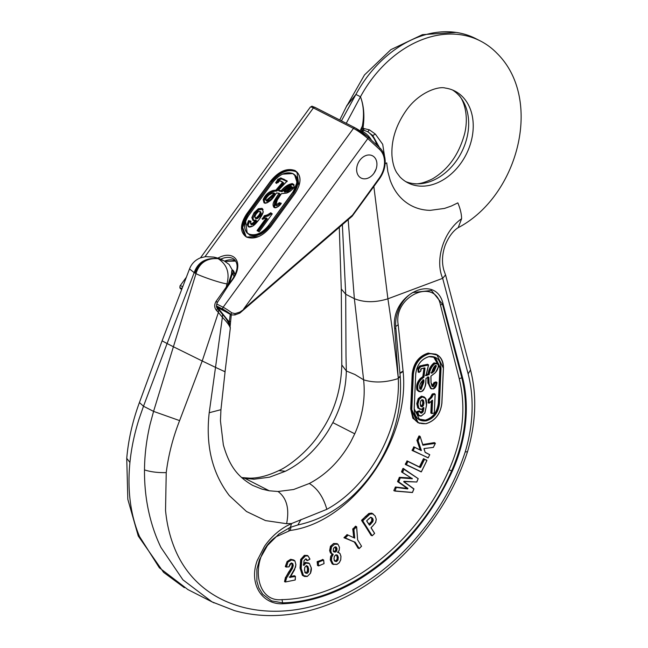 <?xml version="1.0" encoding="UTF-8"?>
<svg xmlns="http://www.w3.org/2000/svg" width="648" height="648" viewBox="0 0 648 648"><rect width="100%" height="100%" fill="white"/><g stroke="black" fill="none" stroke-linecap="round" stroke-linejoin="round"><path stroke-width="0.97" d="M307.824 555.846L304.511 555.514L305.338 556.081L301.604 559.888L305.216 555.895L308.14 556.016L309.938 559.038L307.468 560.536L305.556 559.013L303.969 560.925L303.677 565.34L306.164 562.95L308.57 562.966L309.428 563.541L311.202 567.867L310.408 573.294L307.265 576.477L304.503 576.477L303.296 575.602L300.98 568.434L301.604 559.904L300.875 559.532L300.251 568.061L301.19 568.426L301.814 559.969L300.656 559.475L304.487 555.53L308.116 556L309.898 559.248L308.173 556.049M304.147 565.348L304.779 563.963L306.277 563.128L309.444 563.549L311.234 567.761L310.408 573.294M306.05 565.955L304.746 567.413L304.463 570.256L305.435 572.962L307.079 573.423L308.456 571.9L308.675 568.92L307.776 566.231L306.18 565.842L304.771 567.389L304.495 570.167L305.435 572.962M307.265 576.477L310.449 573.326L307.265 576.477L304.503 576.477L302.584 575.254L303.313 575.626L302.567 575.23L300.032 568.069L300.656 559.475M309.444 563.549L311.267 567.802C311.542 569.268 311.275 571.099 310.465 573.302L310.449 573.326M307.46 560.617L306.545 559.192L305.508 559.111L304.001 560.876L303.677 565.34M309.882 559.248L307.452 560.625L306.577 560.261M304.738 572.273L306.31 572.848L307.306 571.415L308.229 571.884L308.456 568.92L307.557 566.271L306.123 565.947L304.803 567.413L304.528 570.2L305.483 572.832M307.16 573.391L306.188 572.67L307.306 571.415L307.517 568.555L306.52 565.866M449.072 469.8C462.972 438.234 466.358 407.843 459.221 378.626L440.438 304.973C435.278 277.174 393.044 296.128 398.196 324.737L403.121 371.531C410.184 440.438 352.058 522.531 290.215 530.453L276.153 536.73C249.642 554.777 253.538 602.883 282.018 599.627C346.235 598.25 416.502 543.559 449.072 469.8L451.599 470.926C465.669 438.664 469.079 407.641 461.83 377.857L442.544 304.276L431.422 290.474L412.695 292.556C407.835 295.472 403.842 299.684 400.707 305.192C396.689 312.636 395.069 320.29 395.831 328.155L400.205 376.148L398.245 377.857L398.277 378.537C400.829 430.126 368.834 486.405 326.835 509.328L291.6 523.527L290.328 527.326L278.907 534.033L267.47 545.495L259.516 559.54L256.892 569.114L256.892 581.394L258.852 587.963L262.756 594.297L271.561 600.89L282.617 602.851L282.018 599.627M291.527 563.193L292.313 565.226L291.803 563.185M294.168 560.342L290.66 559.281L287.105 561.524L285.306 566.53L285.768 566.798M337.511 543.988L333.607 543.494L330.431 546.313L329.638 550.622L330.456 552.971L332.076 553.975L330.601 556.559L330.294 560.002L332.213 563.946L333.752 564.554M308.788 563.096L305.37 562.375L303.685 563.703M300.032 568.069L302.365 575.286L304.471 576.461M307.363 555.441L304.358 555.352L300.688 559.402M306.779 565.858L306.18 565.842M289.373 527.739L288.87 530.696M261.905 593.22L262.756 594.297M288.919 571.617L285.679 577.417L291.365 567.818L292.28 568.296L286.61 577.886L285.671 577.433L286.4 577.805L285.485 581.896L286.61 577.886L292.475 568.409L291.56 567.907L292.313 565.226L293.042 565.599L292.491 568.369L293.261 565.631L292.094 565.194L291.56 567.907M291.681 563.323L292.613 563.639L293.261 565.599L292.815 563.582L291.681 563.323M332.221 553.878L330.666 552.93L332.942 554.251L331.744 557.086L330.804 556.656L331.533 557.029L331.241 560.382L333.177 564.254L332.254 563.979M407.13 460.89L419.483 466.981L407.13 460.89L405.365 464.486L420.625 471.444M405.284 464.106L407.147 461.076L420.212 467.354L419.459 466.795L423.387 458.808L426.182 460.145M412.12 450.441L413.91 447.031L420.269 450.077L413.886 446.845L412.12 450.441L427.502 457.456M413.886 446.845L420.998 450.449L420.269 450.077L416.923 440.356L418.973 435.974L419.467 436.039M395.466 487.004L406.887 488.381L395.466 487.004L393.846 490.439L394.373 490.844M395.167 487.231L407.616 488.754L397.589 481.359L399.468 477.309L411.342 478.054L401.639 472.06M354.197 541.947L358.441 548.224M354.156 541.931L343.991 537.662L347.109 534.624L353.759 537.702L352.771 528.93L355.946 526.322M209.207 412.736L220.944 409.682L225.075 371.79L215.517 367.376L222.386 317.285L218.4 312.458L202.217 360.985L215.517 367.376L209.207 412.736C205.521 445.662 212.244 473.307 229.376 495.647L246.491 511.507L265.486 520.587L286.619 523.697L291.6 523.527L286.521 526.063C277.838 531.004 270.5 537.751 264.514 546.305L257.296 560.342C248.435 583.848 262.092 604.738 282.739 603.774C306.836 602.721 330.747 595.52 354.48 582.179C396.892 557.434 429.503 520.457 452.296 471.226C460.631 452.539 465.256 433.561 466.171 414.283C466.722 401.363 465.515 389.148 462.542 377.63L443.119 304.074C436.031 272.152 389.594 294.832 394.745 329.03L398.245 377.857C395.264 351.005 391.821 324.656 387.901 298.809L442.665 278.332L445.516 274.938M292.815 563.582L291.268 563.136L289.016 566.87M285.598 566.7L286.473 566.976L287.979 562.059L291.543 560.042L287.996 562.043L287.242 561.703L287.971 562.075L286.416 567.081L285.517 566.814M295.391 576.331L289.842 577.165L295.504 567.251L295.917 564.7L294.913 560.909L293.763 559.985L291.462 559.848L294.897 561.055L293.771 559.994M285.387 582.001L284.739 581.693M330.456 552.971L329.638 550.622L330.804 551.003L331.436 553.295L330.48 553.003M336.863 564.465L339.244 562.675L336.928 564.376L333.307 564.165L331.46 560.374L331.744 557.086L333.145 554.631L331.582 553.23L330.804 551.003L331.565 546.863L334.562 544.231L331.565 546.863L330.472 546.248M374.593 533.417L371.126 527.837M371.409 535.418L372.171 535.783M373.402 514.131L371.725 513.127L368.874 513.459L361.697 520.125L362.58 520.652L372.155 535.742L362.742 520.806L361.616 520.547L371.474 535.434M369.7 514.018L362.742 520.806L369.822 514.196L372.543 513.888L368.987 513.645L369.684 514.034M375.702 522.385L376.269 519.323L375.646 522.377L376.245 519.299L375.151 515.962L372.519 513.702L375.119 515.921M421.37 471.825L426.927 460.534L424.489 459.189L426.878 460.509L421.322 471.809L406.409 464.673L421.24 471.89M405.365 464.486L406.337 464.754M406.774 461.068L407.705 461.538L406.409 464.673L407.876 461.449L420.228 467.54L419.653 466.892L423.387 458.808M426.911 460.404L426.109 459.764M429.729 454.677L425.12 452.223M412.039 450.06L428.134 457.909L429.754 454.726L425.185 452.458L424.027 448.578L433.35 447.371M413.003 450.716L428.247 457.844M413.537 447.023L414.461 447.493L413.165 450.627L414.639 447.404L421.37 450.457L418.073 440.656L421.184 450.23L420.455 449.858L416.923 440.356M419.386 436.023L417.142 440.186L417.863 440.689L416.948 440.089M420.123 436.412L418.073 440.656L420.098 436.541L418.973 435.974M434.614 442.835L435.302 443.167L422.877 445.241L420.155 436.469L419.345 435.983M393.992 490.811L412.403 492.52M413.91 488.843L403.769 481.529L416.802 482.023L403.882 481.399L403.777 481.861L413.87 488.786L412.452 492.423L394.98 490.973L396.252 487.571L394.924 491.071M397.589 481.359L407.738 488.479L397.645 481.707M399.468 477.309L400.245 477.876L398.552 481.99L397.791 481.448L399.371 477.608L412.298 478.71L401.801 471.971L402.7 472.254L403.996 469.12L402.497 472.165L401.768 471.793L402.862 468.577L401.566 471.712M403.963 468.925L418.154 478.613L402.862 468.577M361.552 546.207L357.623 539.889L361.544 546.199L359.211 548.475L355.153 542.182L345.003 538.156L355.153 542.182M359.097 548.581L358.368 548.208M344.104 537.386L355.015 542.287L359.016 548.532L358.32 548.2M344.112 537.88L347.004 534.851L347.863 535.183L345.149 538.059L347.887 535.37L346.842 534.697M352.868 528.784L353.759 529.311L354.545 537.921L353.816 537.548L352.747 529.1M356.635 526.719L353.913 529.465L352.966 529.092L355.55 526.152M322.947 559.597L317.172 561.67L317.512 565.461L318.589 565.923M317.334 561.516L318.176 562.075L318.678 565.826L317.787 565.542M323.627 559.977L318.281 562.262L317.115 561.897M211.993 601.862L187.904 589.575L159.359 567.794L139.514 536.504C134.962 525.714 131.884 514.034 130.272 501.463C128.693 489.021 128.579 476.021 129.932 462.461C131.382 448.084 134.436 433.553 139.085 418.883L143.492 406.239L153.568 411.375L173.405 346.761L202.208 360.985L179.609 420.609C172.886 437.74 168.423 455.082 166.228 472.619L165.54 510.365C166.714 522.823 169.363 534.487 173.462 545.349C194.7 602.583 255.822 621.383 312.692 606.236C377.063 589.939 440.672 527.302 465.207 451.907C469.209 438.566 471.477 425.274 472.011 412.015C472.53 398.585 471.234 385.868 468.131 373.847L442.665 278.332C434.646 259.88 443.661 231.109 461.603 218.741C461.554 213.994 460.291 208.705 457.836 202.873L451.283 206.056L444.512 208.421L430.199 210.349C422.966 210.219 416.324 208.462 410.281 205.084C400.991 199.77 394.284 191.468 390.161 180.185L387.852 171.704L386.702 162.867L385.123 163.774M348.17 219.672L354.359 298.663C364.184 302.632 375.37 302.681 387.901 298.809L373.791 186.049M342.371 224.678L345.708 294.257L354.359 298.663L363.609 379.801C365.561 398.123 362.613 416.121 354.756 433.804L350.754 441.831C340.16 460.655 326.349 474.539 309.315 483.489L293.641 489.507L278.041 491.492L269.285 490.803L261.93 489.11L252.688 485.393C237.549 476.588 229.497 466.317 223.341 444.884L220.441 420.803L220.944 409.69M289.032 566.814L286.473 566.976L288.992 566.911L291.211 563.225M294.937 560.925L295.877 564.764L294.945 560.933M289.219 576.987L289.948 577.36L294.5 569.892L295.917 564.683L294.467 569.875M295.423 576.404L294.467 575.699L290.183 576.574M295.18 580L285.452 581.985L295.156 580.017L295.366 576.461L289.883 577.352M334.562 544.231L337.94 544.231L334.562 544.231M337.964 544.247L339.487 547.406L339.196 550.128M339.487 547.414L339.171 550.16L339.455 547.374M338.054 552.137L340.014 553.554L338.078 552.412L339.188 550.152L338.045 552.177M339.998 553.538L340.921 556.413L339.998 553.53L338.054 552.234M336.903 564.473L339.269 562.731L340.735 559.88L340.986 556.349L340.022 553.57M339.236 562.707L340.67 559.88L340.953 556.308L340.702 559.84M336.928 564.376L333.145 564.262L336.911 564.465M371.077 527.666L374.641 533.385L372.252 535.75M376.245 519.275L375.143 515.938L372.519 513.702M423.735 458.63L424.513 459.375L420.584 467.362M422.917 445.127L435.367 443.37L434.427 442.592L422.739 444.536M435.367 443.378L433.366 447.404L424.173 448.513L433.326 447.42L435.318 443.354M407.673 488.948L407.916 488.39L407.673 488.948L395.369 487.312L393.846 490.439M399.168 477.527L411.958 478.71L400.245 477.876L398.723 481.901L407.916 488.39M404.028 469.006L418.154 478.613L416.753 482.007L404.012 481.294L403.777 481.861M416.802 482.023L418.203 478.621M357.591 539.841L361.544 546.199M347.109 534.624L354.723 538.124L353.913 529.465L356.594 526.832L357.599 539.8M356.481 526.702L355.712 526.306L356.481 526.702M317.512 565.461L317.358 561.775L322.761 559.548L323.595 560.107L322.655 559.362M318.646 565.923L324.057 563.606L318.678 565.826L318.281 562.262L323.595 560.107L323.992 563.671M224.257 371.482C225.488 372.017 225.334 371.879 223.803 371.053M294.638 575.918L295.431 576.42L295.277 579.871M335.453 552.08L336.741 550.824L337.057 548.767L336.336 547.139L334.927 546.985L333.607 548.2L333.258 550.306L334.02 551.983L335.453 552.08L336.539 550.743L336.839 548.767L336.15 547.212L334.854 547.098L333.647 548.24L333.323 550.225L334.012 551.796L335.405 552.096M335.68 554.988L334.328 556.389L333.947 558.973L334.862 561.273L336.596 561.573L338.021 560.034L338.337 557.248L337.462 555.158L335.745 554.907L334.336 556.397L333.947 558.973L334.862 561.273M429.697 454.791L428.198 457.82L413.092 450.708M359.219 548.548L361.56 546.264M230.267 328.042L230.283 327.451L230.259 328.042C229.684 325.725 227.059 322.145 222.386 317.293L222.556 314.564M230.283 327.451L230.283 327.442C229.036 322.979 226.573 318.776 222.896 314.831L217.542 308.367M218.57 309.72L218.4 312.458L216.853 310.838C214.261 307.994 214.026 304.811 216.124 301.288L226.265 287.08L226.938 283.905C229.902 272.897 226.962 264.489 218.125 258.657L224.087 260.861L229.181 264.506L235.062 274.841L233.952 271.674C232.883 269.73 232.154 269.447 231.773 270.84L231.482 274.128L228.201 284.132L226.938 283.905C217.688 282.455 197.648 274.938 196.004 273.578C199.333 262.894 206.704 257.92 218.125 258.657L213.743 257.086C217.679 257.936 220.814 259.038 223.147 260.391M461.603 218.741L458.217 227.618C455.957 229.019 449.963 233.474 445.233 245.155C442.171 253.854 441.685 262.124 443.775 269.941L445.589 275.108M399.97 176.936A51.548 38.961 117 0 0 407.948 182.866A51.548 38.961 117 0 0 441.758 180.679A51.548 38.961 117 0 0 466.52 153.77A51.548 38.961 117 0 0 454.799 91.036A51.548 38.961 117 0 0 452.345 89.926A51.548 38.961 117 0 0 445.314 88.063C438.453 85.99 419.264 92.162 406.555 109.966C396.074 124.797 391.214 139.992 391.967 155.561C392.583 162.923 394.219 168.683 396.868 172.854L399.97 176.936M457.836 227.861C518.473 196.328 543.591 99.217 497.032 53.355A107.779 81.462 117 0 0 480.354 40.954A107.779 81.462 117 0 0 459.1 34.538A107.779 81.462 117 0 0 360.474 96.763C363.69 105.195 364.622 114.98 363.261 126.117L362.993 128.32L369.425 129.843L375.346 134.079L382.701 144.31L384.548 156.273M346 355.857L345.708 294.257L341.277 288.959L341.796 364.929L346.324 370.98L346 355.857M242.15 478.07L253.992 479.22L269.495 477.187L285.363 471.274C302.511 462.599 316.864 448.983 328.415 430.434L332.837 422.626C341.504 406.021 346.008 388.816 346.324 370.996L354.974 374.528L363.609 379.817C373.985 383.065 385.536 382.644 398.277 378.537M217.793 307.727L229.238 322.064L230.315 321.392M230.121 326.446L231.312 314.685M230.275 314.28L229.238 322.064L229.765 325.733M222.888 260.245L218.125 258.657L222.62 260.115M217.25 308.156L216.853 310.838M216.124 301.288C217.542 302.389 217.76 302.673 216.78 302.122M226.257 287.761L227.983 284.82M184.364 587.679L163.588 572.362L138.259 536.009L127.826 499.308L126.741 458.347C128.369 439.636 132.597 421.03 139.425 402.53L143.492 406.247L167.095 343.545L173.405 346.761L196.004 273.578L195.089 273.116C198.604 262.537 206.283 257.726 218.125 258.657C205.862 257.491 197.883 262.156 194.181 272.646L195.089 273.116M452.466 89.975A51.548 38.961 -63 0 1 458.217 94.648A51.548 38.961 -63 0 1 461.959 151.446A51.548 38.961 -63 0 1 437.206 178.362A51.548 38.961 -63 0 1 412.873 183.522A51.548 38.961 -63 0 1 405.721 181.602M379.485 147.582L372.762 135.537L367.74 131.722L364.006 130.297L362.435 131.414L362.993 128.32L361.762 128.166L361.576 130.694L362.264 131.034M336.11 548.394L337.057 548.767M335.235 546.92L335.81 550.371L334.49 551.343L335.607 550.29L336.709 550.889M337.462 555.158L336.547 554.858L337.171 556.875L338.118 557.24L337.276 555.231L335.729 554.996L334.376 556.413L334.012 558.932L334.886 561.128L336.442 561.403L337.819 559.961L338.329 557.231L337.389 556.875L337.073 559.621L337.997 560.099M370.648 517.226L371.79 518.165L372.049 519.728L372.989 520.101L372.519 518.538L371.377 517.598L370.154 517.72L366.663 520.862L369.66 525.155L372.819 521.713L373.208 520.101L372.721 518.489L371.531 517.501L370.186 517.622L367.91 519.542M368.85 524.248L371.685 521.154L370.073 523.357L370.802 523.73L373.208 520.101M232.13 272.921L233.005 273.561L233.952 271.674M217.55 308.367C216.165 307.436 216.116 305.443 217.396 302.405L228.76 284.869L231.952 275.084L231.482 274.128M231.952 275.1L232.016 273.075M139.425 402.53L162.081 340.864L189.532 268.92L194.181 272.646L167.095 343.545L162.162 340.88M346.858 105.567L355.914 94.446A107.779 81.462 -63 0 1 455.965 32.4A107.779 81.462 -63 0 1 475.794 38.629L480.354 40.954M363.261 126.117L362.337 126.052C364.322 115.239 363.698 105.47 360.474 96.763L346.251 123.314M360.118 130.88L362.337 126.052L361.762 128.166M376.804 145.12A35.924 27.151 -63 0 0 367.74 131.722L369.425 129.843M333.258 551.237L334.587 551.537L333.274 551.424M334.149 560.585L335.745 561.022L337.073 559.621L337.171 556.875L336.272 554.874M337.43 555.125L336.474 554.834M336.596 561.573L335.615 560.836L336.879 559.516L338.021 560.034M370.494 517.323L371.741 518.157L371.685 521.154L372.778 521.778M189.532 268.928C191.533 263.76 195.129 260.075 200.321 257.896L205.667 256.64L213.743 257.086M360.474 96.763L355.914 94.438L346.583 106.134M355.914 94.446L341.423 120.852M427.826 364.662L427.599 364.257L419.661 366.007L417.774 368.437L418.276 372.138M422.634 408.807L421.986 411.253L420.374 412.525M419.426 410.978L416.672 411.926L417.798 415.149L419.272 415.878M437.449 363.633L434.039 362.872C430.701 365.634 428.725 369.287 428.109 373.856L428.32 373.904C428.952 369.352 430.896 365.739 434.16 363.05L437.262 363.245L434.889 363.423C432.151 365.116 430.207 368.728 429.049 374.277L425.971 375.638L428.506 364.816M426.06 374.803L428.109 373.856L429.268 374.317C429.867 369.87 431.779 366.298 435.01 363.609L434.039 362.872M424.059 367.813L422.804 376.626L424.27 367.878L424.999 368.25L423.752 377.014L421.305 378.95C417.92 382.83 416.786 386.629 417.895 390.355L419.07 391.667L421.54 391.514C424.132 390.25 425.574 386.856 425.866 381.332L425.963 378.392L428.66 377.258L428.887 383.551L431.374 388.865L433.407 388.808C430.685 388.816 429.251 387.067 429.106 383.543L428.158 383.179L427.931 376.885L428.587 377.047L425.963 378.392L425.833 381.413C426.101 385.519 424.691 388.857 421.605 391.424L421.54 391.514M418.973 391.619L416.964 390.023C415.927 385.819 417.077 381.947 420.43 378.424L422.804 376.626L423.97 377.039L424.999 368.25M427.996 402.748L429.154 403.242L429.098 400.083L431.374 397.823L429.154 400.019L428.125 399.776L428.36 402.926M431.349 401.29L430.831 413.06L431.965 413.57L432.572 400.326L429.114 403.242L428.215 402.773L428.344 399.792L429.073 400.164L428.935 403.145M435.156 394.187L432.459 394.122L433.058 394.624L431.374 397.823L430.645 397.451L432.127 394.187L430.466 397.313L428.125 399.776M431.576 401.023L431.05 413.084L431.892 413.578M435.01 363.609L438.137 364.298C438.672 367.189 437.765 369.951 435.424 372.568L430.888 376.18L431.001 382.676L433.188 386.678L434.994 383.211L436.914 382.571L436.193 382.085M436.258 382.061L436.979 382.523C436.558 385.997 435.351 388.12 433.366 388.905L430.637 388.492L428.158 383.179L431.285 388.824M420.844 370.94L420.714 369.32L421.232 368.72L424.999 367.975L421.281 368.639L420.69 369.336L420.844 370.834M419.045 372.446L418.705 368.882L418.875 372.414L420.819 370.964M420.074 411.488L421.548 413.254L423.104 411.828L423.97 407.843L421.411 409.309L418.875 408.208L417.928 404.044L419.337 399.184L422.366 396.916L425.509 398.407L426.481 405.389L424.805 413.068L421.257 415.992L418.9 415.376L417.83 412.29L420.115 411.399L417.733 412.104L417.004 411.731L419.337 415.911L417.984 415.076L416.672 411.926M434.395 393.765L435.124 394.308L434.225 393.555L432.127 394.187M431.933 413.586L434.363 412.97L431.779 413.456L432.572 400.326M434.273 413.092L435.124 394.308L433.269 394.689L431.544 397.953M436.914 382.571L433.407 388.808M420.779 371.037L421.273 368.728L424.95 368.088M418.916 368.955L420.657 366.719L428.531 365.002L426.125 375.751L425.396 375.378L428.223 374.042L429.268 374.317M428.547 365.018L427.777 364.63M423.897 380.044L422.958 379.655L422.966 381.575C422.666 385.852 421.791 388.265 420.325 388.832L421.176 389.391L423.914 381.956L423.897 380.044L422.366 380.813C420.074 383.276 419.24 385.981 419.855 388.938L421.054 389.205L423.695 381.947L423.687 380.028L422.334 380.878C420.106 383.276 419.288 385.916 419.88 388.8L421.176 389.391M418.268 372.065L419.045 372.47L420.819 371.037M257.135 230.801L259.362 231.595L272.273 213.872L270.783 212.771L267.3 214.909L264.408 215.695L265.17 216.57L268.086 215.76L271.334 213.67L272.055 214.124M277.952 179.099L275.821 182.995L277.935 182.671L279.734 180.695L282.552 182.291L275.878 190.123L273.108 190.439C268.564 191.84 265.243 194.894 263.161 199.608L264.011 202.824L264.87 203.059C268.75 202.443 271.998 199.989 274.631 195.688L276.469 192.974L279.005 193.307L274.954 199.625C272.638 203.318 272.452 205.999 274.404 207.676C276.947 207.708 279.223 206.323 281.232 203.521L279.482 202.638L275.983 204.914L277.247 200.013L281.418 193.687L286.635 193.072C290.053 191.881 292.564 189.645 294.16 186.365L292.402 183.562C288.368 184.226 284.642 186.584 281.224 190.658L278.438 190.237L287.242 181.011L280.803 177.892L278.089 179.269L280.803 177.892M264.408 215.695L262.286 219.016L266.32 217.931L267.025 218.579M250.444 222.475L250.736 223.933L252.582 223.511L255.766 220.174L252.461 223.325L250.744 223.73L250.922 221.114L248.508 220.733L247.123 224.564L248.362 226.743L252.89 226.014L259.216 219.421L263.25 211.872L262.076 208.324L258.35 208.713L254.04 212.738L251.845 217.55L252.874 220.336L255.766 220.166L252.874 220.336L251.845 217.55M255.766 220.174L256.47 220.822L255.604 219.98L254.275 220.506M276.461 193.015L274.59 195.68C270.111 201.269 266.903 203.707 264.975 202.986L264.011 202.824L263.161 199.608M264.87 203.059L264.19 202.775L264.076 200.321L263.372 199.673C265.429 195.04 268.693 192.035 273.164 190.65L276.056 190.253L282.698 182.461L281.556 181.513M280.965 190.609L278.438 190.237M278.462 190.455L279.166 191.103L281.694 191.476L281.386 190.804C284.804 186.754 288.49 184.413 292.434 183.781L292.402 183.562M281.572 193.631L287.04 192.893M279.142 190.917L281.71 191.687L281.386 190.804L282.091 191.452C286.521 186.746 290.207 184.405 293.139 184.429L292.434 183.781L293.649 184.267L294.095 186.405C294.435 187.936 291.956 190.131 286.659 193.007L281.418 193.687M281.232 203.521L281.192 203.513C278.016 206.963 275.805 208.324 274.533 207.603L273.78 207.214L275.157 199.722L279.005 193.307M274.954 199.625L275.862 200.37L279.887 194.092L279.166 193.258L276.429 192.966M248.873 220.523L249.407 221.486L250.655 221.9M273.108 190.439L273.869 191.298L276.623 190.99L276.056 190.253L276.769 190.901L283.63 182.858L281.645 181.383M282.698 182.461L279.871 180.646L279.134 180.913M279.482 202.638L280.9 203.934M279.223 193.315L279.79 193.817M250.752 221.721L249.593 221.389L248.046 225.237L249.407 221.486L248.508 220.733M250.987 224.208L251.44 224.791L253.409 224.346L256.446 220.612M275.651 182.76L278.089 179.269L278.794 179.917L281.548 178.751L280.835 178.103L283.751 179.269L286.829 181.634M281.021 203.764L280.195 203.496L276.72 205.991L280.017 203.585L279.126 202.816M266.385 200.111L266.96 201.342C269.665 200.613 271.901 198.758 273.659 195.777L274.703 193.549M265.712 199.357L266.223 200.475C267.567 200.815 269.754 198.993 272.768 195.016L273.999 192.942L274.833 193.541M284.594 191.646L284.61 192.059L287.501 191.581L286.619 190.528L283.873 191.192L286.708 190.731C290.126 188.997 291.803 187.734 291.746 186.932L291.106 186.365L283.84 190.982L284.577 191.849L287.412 191.379L292.451 187.58L292.11 186.907M266.514 200.969L273.48 195.664L274.752 193.76L273.999 192.942L271.237 193.598M273.659 195.777L272.589 194.894L274.072 192.983M243.211 309.825L239.72 312.15L235.005 313.6L231.846 312.871L230.729 314.231L228.299 313.284A1.563 0.446 123.8 0 0 228.339 313.332A1.563 0.446 123.8 0 0 228.396 313.357M180.598 288.741L181.505 289.283M235.005 313.6L234.892 314.936L232.016 314.936L230.729 314.231A10.935 1.474 36.1 0 0 223.098 309.315L216.513 305.953M352.172 216.221L239.768 313.138L234.892 314.936M239.72 312.15L239.355 313.089M218.255 307.679L216.78 307.055M235.03 314.952L232.016 314.936L228.299 313.284A6.245 0.842 -143.9 0 0 225.747 311.753L217.096 307.338L225.95 311.891A1.563 1.183 117 0 0 226.152 311.963M204.962 256.721L313.389 107.941L353.468 128.393A12.498 1.685 36.1 0 1 367.821 138.607L379.55 149.396C382.887 152.588 384.556 156.97 384.548 162.559C384.394 168.18 382.595 173.421 379.145 178.273L351.775 216.14M372.3 155.69A12.498 9.445 117 0 0 358.263 162.826A12.498 9.445 117 0 0 361.268 178.119A12.498 9.445 117 0 0 373.993 173.194A12.498 9.445 117 0 0 375.305 170.983A12.498 9.445 117 0 0 376.107 169.047A12.498 9.445 117 0 0 374.074 156.897A12.498 9.445 117 0 0 372.3 155.69M307.314 576.372L303.491 575.545L301.19 568.426M305.394 559.135L303.993 560.852L303.766 565.348M307.776 566.231L306.852 565.923L307.727 568.547L308.456 568.92L307.727 568.547L307.517 571.471L308.456 571.9M308.432 571.973L307.079 573.423M305.467 572.994L306.998 573.229L305.597 572.929M308.561 562.974L305.459 562.569L306.188 562.942L305.435 562.577L304.066 563.574L304.795 563.946M303.872 563.452L304.779 563.963M303.904 563.42L303.685 564.068M303.215 564.878L303.944 565.25M306.115 559.094L307.403 560.625M307.387 555.628L308.116 556L307.411 555.474M285.485 577.311L284.561 581.726M338.969 552.687L338.151 552.104M361.697 520.125L361.616 520.547M437.886 355.242L428.239 353.079C418.932 356.036 413.586 362.969 412.201 373.888L410.662 408.888L412.841 418.235L419.483 423.33M417.466 478.224L403.242 468.383M413.197 488.584L403.753 481.642M305.872 559.094L306.674 560.309M282.739 603.774L282.617 602.851C347.668 601.36 418.835 545.77 451.599 470.926L452.296 471.226M462.542 377.63L459.221 378.626M443.119 304.074L440.438 304.973M395.701 326.519L398.196 324.737M399.946 372.965L403.088 371.085M399.978 373.41L403.121 371.531M291.025 527.043L290.215 530.453M290.004 572.241L289.097 571.747L291.551 567.923M287.048 561.589L285.525 566.571L286.254 566.943M290.628 559.289L287.105 561.524M293.763 559.985L290.66 559.281M294.613 575.902L290.053 576.817M285.468 577.352L284.545 581.483L285.274 581.855M332.213 563.946L333.145 564.262L332.416 563.89M330.302 560.026L331.25 560.39M332.4 563.873L330.294 560.002M330.593 556.6L330.512 560.002L331.241 560.374M331.525 553.643L332.975 554.486L332.246 554.121L330.601 556.559M330.431 546.313L331.363 546.774L330.585 551.011L329.856 550.63L330.634 546.402L333.639 543.478M333.607 543.494L337.163 543.64M365.683 516.213L361.811 520.49L371.126 535.434M366.728 516.893L365.845 516.367L368.817 513.491M371.725 513.127L368.874 513.459M373.135 513.994L371.766 513.143M426.927 460.534L423.662 458.825L424.319 459.278L420.228 467.54M410.662 408.888L412.42 373.904C413.797 363.074 419.094 356.198 428.328 353.273L436.007 354.189L429.057 353.646C419.791 356.546 414.493 363.423 413.149 374.277L411.61 409.285L418.276 422.804L425.971 423.719C435.229 420.827 440.527 413.951 441.871 403.088L441.871 403.088M418.284 422.804L417.547 422.431L410.881 408.912L411.828 409.301L413.367 374.301C414.728 363.56 419.985 356.74 429.138 353.84L428.239 353.079M413.367 374.301L412.201 373.888M434.573 442.795L422.804 444.731M354.359 542.012L358.085 548.224M394.745 329.03L395.717 327.92M398.261 378.327L400.237 376.601C402.376 408.605 394.276 439.077 375.929 468.018C355.015 499.244 328.99 518.222 297.845 524.969L297.748 524.985M301.004 519.477L297.845 524.969M291.365 563.104L292.151 563.282M337.349 552.039L338.118 552.606M375.646 522.377L372.697 526.03L375.654 522.401M405.518 464.389L406.247 464.762L405.518 464.389M429.138 353.84C438.202 353.014 442.949 357.793 443.378 368.161L436.736 354.561M344.266 537.783L345.003 538.156M326.835 509.328C323.352 497.097 317.52 488.487 309.315 483.489M286.61 523.697C289.567 508.68 286.708 497.948 278.041 491.492M290.037 577.546L294.492 569.9M333.088 554.153L332.238 554.008M375.702 522.393L372.697 526.03M443.378 368.161L441.839 403.161C440.478 413.902 435.221 420.722 426.068 423.622C417.004 424.448 412.258 419.677 411.828 409.301M441.839 403.161L441.895 403.129C440.535 413.934 435.237 420.803 426.003 423.727L418.276 422.796M394.899 491.087L412.331 492.529M413.87 488.786L403.785 481.691M179.609 420.609L153.568 411.383L150.044 424.472C146.472 439.79 144.617 454.937 144.496 469.889C150.498 471.89 157.739 472.797 166.228 472.611M465.207 451.907L467.508 451.753C459.545 475.988 448.205 498.434 433.48 519.08C418.81 539.962 401.971 557.952 382.952 573.043C370.778 582.674 358.093 590.757 344.898 597.302C320.541 609.322 296.071 615.422 271.48 615.6C258.665 615.632 246.297 613.964 234.382 610.594L211.977 601.846L182.939 579.847L160.947 547.447C155.512 536.236 151.373 524.013 148.522 510.778C145.735 497.802 144.391 484.178 144.496 469.889M214.107 602.907L211.977 601.846M468.131 373.847L470.521 369.943C477.009 395.256 476.005 422.528 467.508 451.753M332.837 422.626L354.756 433.812M245.495 478.661L269.293 490.803M371.077 527.918L374.576 533.401M372.713 525.965L371.045 527.707M372.738 526.03L371.158 527.496M414.177 408.823C414.542 417.571 418.543 421.597 426.19 420.892C433.909 418.446 438.34 412.695 439.482 403.647L441.021 368.639C440.656 359.891 436.655 355.865 429.017 356.57C421.297 359.016 416.867 364.767 415.724 373.815L414.177 408.823L414.744 413.44C414.526 414.469 417.458 419.094 419.758 419.945L426.101 420.698C433.747 418.276 438.129 412.59 439.263 403.623L440.802 368.623L435.278 357.429L428.992 356.659M421.394 450.198L421.022 450.635M412.241 478.337L412.015 478.904M356.659 526.775L357.623 539.905M333.979 551.942L333.258 550.306M333.258 550.282L333.574 548.273M334.814 547.09L333.599 548.257M336.296 547.106L334.838 547.082M336.336 547.139L335.405 546.823L336.15 547.212M337.049 548.743L336.11 548.378L335.81 550.371L336.741 550.824M337.252 555.215L335.713 554.98M336.531 561.597L334.886 561.136M370.964 523.884L369.66 525.155M366.752 520.984L369.352 525.026L366.695 521.073M370.13 517.655L366.695 520.814M370.186 517.622L371.498 517.493M373.208 520.142L372.26 519.753L371.887 521.251L372.819 521.713M419.742 419.945L414.218 408.807L415.724 373.815M426.19 420.892L425.372 420.325L419.394 419.758M429.017 356.57L428.919 356.667C421.281 359.089 416.891 364.784 415.757 373.742L415.757 373.742M441.021 368.639L440.073 368.25L434.921 357.251M418.114 418.867L425.291 420.139C432.848 417.741 437.198 412.104 438.315 403.234L439.482 403.647M423.97 448.853L425.185 452.458M372.762 135.537L375.346 134.079M341.796 364.929C341.083 390.485 333.898 413.068 320.234 432.686C309.031 450.725 288.603 466.487 278.851 470.594L285.363 471.274M278.851 470.594C267.908 475.778 258.171 478.297 249.626 478.159L253.992 479.22M335.421 546.847L336.11 548.386M371.782 518.157L372.511 518.53L371.782 518.157M433.471 356.748L440.073 368.25L438.534 403.25C437.424 412.241 433.034 417.928 425.372 420.325L425.291 420.139M234.058 276.769L233.005 273.561L231.952 275.141M231.773 270.848L232.195 272.727M126.741 458.347L129.932 462.461M364.006 130.297L363.439 128.231M362.435 131.414L362.799 131.601A33.583 25.385 -63 0 1 371.442 140.187M361.576 130.702L361.163 131.601M368.971 524.435L369.919 523.203M439.862 368.226L438.315 403.234M430.831 413.06L431.244 413.27M436.258 382.036L434.071 382.458L432.095 385.965M427.721 376.861L427.939 383.195M417.798 415.149L421.16 416.089L424.813 413.084L426.514 405.316L425.525 398.253L424.181 396.941L421.467 396.163L418.235 398.577L416.761 403.631L417.766 407.965L420.487 409.139M430.466 397.313L428.288 399.476M434.379 393.749L432.378 393.927M427.85 373.977L429.065 374.601M432.248 385.933L434.047 382.822L434.776 383.195L433.083 386.492L431.868 386.087M432.232 386.151L433.083 386.492C432.297 386.856 431.609 385.552 431.033 382.579L430.92 376.115L435.424 372.608C438.485 367.7 439.393 364.881 438.161 364.152L437.27 363.253M436.817 382.385L434.897 383.017L434.168 382.644L435.991 381.826M416.964 390.023L417.166 389.983C416.154 385.852 417.288 382.053 420.576 378.578L422.933 376.796L423.97 377.039M428.612 377.136L426.011 378.392L425.898 381.364C425.234 387.545 423.792 390.93 421.581 391.514L419.07 391.667L417.166 389.983L418.106 390.307C417.11 386.249 418.235 382.514 421.459 379.112L420.43 378.424M417.774 368.437L419.799 366.177L427.696 364.443L428.425 364.816L420.528 366.549L418.705 368.882L417.976 368.51L418.146 372.041L418.875 372.414M419.661 366.007L420.657 366.719M423.176 365.035L424.027 365.796M419.418 410.937L416.899 411.545M419.977 411.302L419.143 410.743M420.649 412.501L422.18 411.359L422.885 408.58M420.479 412.719L420.058 412.63M421.986 411.253L422.909 411.731L421.459 413.06L420.115 411.399M417.766 407.965L416.98 403.655L418.422 398.698L421.548 396.357L424.181 396.941L422.277 396.73L419.151 399.063L417.709 404.028L418.689 408.272L419.758 409.22L421.313 409.406L423.752 407.811L423.104 411.828M423.695 407.689L421.354 409.415L419.75 409.212L417.96 407.9L418.875 408.208M416.761 403.631L417.928 404.044M418.235 398.577L419.337 399.184M421.467 396.163L422.366 396.916M433.399 388.873L436.955 382.555M423.023 407.438L423.97 407.843M432.208 400.237L429.154 403.161M429.106 383.543L428.879 377.282M421.605 391.424L420.617 391.846M420.714 391.748L418.106 390.307M421.459 379.112L423.8 377.339M428.806 374.714L425.971 375.638M435.78 365.504L431.447 372.973L431.762 373.256L434.128 371.288L436.444 365.772L435.399 365.715L431.479 372.94L433.949 371.15L436.242 365.828L435.683 365.61L436.444 365.772M423.509 400.383L422.132 399.654L420.803 400.772L420.188 403.574L420.609 406.223L421.945 406.855L423.33 405.713L423.986 403.072L423.509 400.383L422.034 399.759L420.811 400.788L420.228 403.502L420.625 406.069L421.864 406.661L423.144 405.599L423.768 403.056L423.306 400.44L422.577 400.067L423.039 402.683L423.986 403.072M423.914 381.956L422.747 381.567L422.739 380.579M434.128 371.288L433.22 370.786L431.706 372.195M431.762 373.256L430.904 372.705M420.657 406.11L422.221 405.113L422.82 402.659L422.083 399.759L422.707 399.848L422.099 399.743M423.33 405.713L422.415 405.227L421.135 406.288L421.945 406.855M420.625 406.069L421.864 406.661L420.609 406.223M431.803 371.863L433.22 370.786C435.31 367.7 436.072 365.926 435.513 365.456L436.242 365.828M422.82 402.659L422.221 405.113M420.212 388.654L422.747 381.567M433.042 370.648L435.31 365.504M259.135 231.684L257.296 230.745L258.998 231.749M258.285 231.247L267.3 218.87M263.736 218.781L265.202 216.772L268.175 215.962L271.48 213.621L272.16 213.97M258.082 231.15L267.122 218.749L266.417 218.093L257.313 230.583L257.726 230.963M259.362 231.595L272.273 213.872M264.133 215.865L267.381 215.112L268.175 215.962M257.135 230.461L266.239 217.971L262.059 218.708M268.612 225.423C261.995 233.385 255.377 236.237 248.775 233.977C243.356 230.089 243.356 223.86 248.783 215.306L272.921 182.177C279.539 174.215 286.149 171.364 292.758 173.624C298.177 177.52 298.177 183.74 292.75 192.294L268.612 225.423L292.928 192.424L297.011 182.42L294.54 174.701L292.937 173.583M270.783 212.771L271.334 213.67L270.483 212.852M267.3 214.909L270.775 212.973L272.241 213.864M263.412 218.846L265.016 216.643L264.311 215.995L262.238 218.838L262.942 219.486M245.649 221.162L247.172 233.061L248.775 234.179C255.442 236.455 262.116 233.58 268.79 225.553L269.673 226.33L293.811 193.201C299.344 184.478 299.344 178.143 293.819 174.191M248.783 215.306L248.743 215.298C243.851 222.701 243.332 228.631 247.18 233.078L248.775 233.977M292.75 192.294L293.633 193.072L297.724 183.003L295.245 175.341M292.888 173.559L282.544 174.174M294.532 174.693L292.912 173.567C286.197 171.283 279.523 174.15 272.889 182.169L248.783 215.339M254.397 220.458L253.052 220.288L252.769 218.238L252.064 217.59L254.219 212.86L258.447 208.915L262.076 208.324M254.04 212.738L254.923 213.516L259.159 209.563L258.35 208.713M263.25 211.872L262.067 208.535L263.185 211.928C262.837 213.751 261.5 216.246 259.176 219.413C256.511 222.977 254.413 225.164 252.89 225.966C250.549 227.116 249.091 227.359 248.516 226.687L248.524 226.687M263.218 211.985L262.958 212.965M251.902 226.533L248.362 226.743M248.54 226.703L247.123 224.564M248.411 226.63L247.342 224.589L248.702 220.838L250.962 221.43M250.922 221.114L250.541 223.803L251.448 224.581L253.287 224.159L256.64 220.96M251.44 224.791L250.744 223.73M253.409 224.346L252.461 223.325M281.75 181.472L279.815 180.622L278.057 182.623M278 182.598L275.951 182.939M287.137 181.489L283.767 179.075M279.183 190.966L278.373 190.318L279.612 188.649L287.242 181.011M294.014 186.851L293.714 184.324M277.223 200.07L275.991 204.914M281.386 193.671L277.198 200.021C276.194 201.407 275.044 206.315 275.846 205.043L279.491 202.848L281.192 203.189M277.004 207.214L274.404 207.676M274.493 207.603L273.78 207.222M246.831 232.729L249.48 234.827C256.154 237.144 262.821 234.268 269.495 226.201L293.811 193.201M262.067 208.535L262.877 209.239M255.101 213.638L252.979 218.279L255.101 213.638L259.159 209.563L263.064 209.563M265.072 203.383L264.076 200.321C265.801 196.02 269.066 193.015 273.869 191.298L276.947 191.03L283.557 183.271M276.566 183.473L278.794 179.917L281.58 178.97L284.44 180.12M281.58 178.97L287.015 181.521M281.71 191.687L282.253 191.597C285.598 187.628 289.235 185.304 293.163 184.639L293.949 184.639M275.999 205.124L276.526 205.667M276.437 205.529L275.846 205.043M274.185 207.481L275.862 200.37L280.066 194.222M249.48 235.038C256.211 237.338 262.942 234.43 269.673 226.33M259.257 209.758L262.772 209.393M248.759 226.792L248.265 225.261M253.935 220.895L252.979 218.279M264.287 200.386C266.32 195.818 269.536 192.861 273.926 191.508M277.077 182.736L278.94 180.087M293.163 184.639L294.079 184.915M276.348 205.505L276.72 205.991M274.469 207.587L276.056 200.475M246.175 236.755L242.652 227.48L247.585 215.055L271.723 181.926C279.725 172.303 287.72 168.853 295.723 171.582L298.121 173.397M255.474 218.214L255.936 218.805L257.596 218.53L259.767 216.367L261.225 213.467L260.504 211.847M287.501 191.581L292.661 187.637L292.41 186.989M246.653 237.022L244.758 235.702L241.753 226.444L246.702 214.277L270.84 181.157L271.544 181.804C279.604 172.093 287.663 168.618 295.723 171.372L297.294 172.4M298.971 185.952L296.962 172.068L295.018 170.521C286.902 167.743 278.778 171.242 270.661 181.027L270.84 181.157C278.899 171.404 286.959 167.921 295.018 170.724L295.723 171.582M245.13 236.018L242.498 226.719L247.406 214.925L271.723 181.926M247.585 215.055L246.515 214.148C239.849 224.67 239.849 232.316 246.515 237.087L246.515 237.087C254.632 239.857 262.748 236.358 270.872 226.573L295.01 193.452C301.685 182.93 301.685 175.284 295.018 170.521M255.612 218.303L255.936 218.805M255.758 218.465L255.045 217.817L255.944 218.595L257.596 218.53M254.948 216.084L255.231 217.947L256.786 217.688L257.491 218.336L259.589 216.246L261.006 213.419L260.796 211.936M259.767 216.367L258.698 215.468L260.302 212.771L259.905 211.337L258.35 211.621L256.235 213.84L254.842 216.513L255.239 217.744L256.786 217.688L258.876 215.59L260.302 212.771L261.225 213.467M260.067 211.442L260.618 211.985M266.506 200.961L266.96 201.342M292.337 187.11L291.106 186.365M244.758 235.702L246.669 237.03L258.552 236.633M291.154 186.308L289.413 186.77M296.946 172.06C301.539 177.309 300.883 184.437 294.978 193.444L270.832 226.565C262.74 236.285 254.68 239.776 246.669 237.03M260.083 212.722L259.905 211.337L258.35 211.621M256.681 217.493L258.698 215.468M266.223 200.475L272.589 194.894M273.861 192.991L272.452 193.201C269.471 194.149 267.235 196.174 265.745 199.26L266.198 200.264M291.746 186.932L291.211 186.292C290.296 185.806 287.834 187.361 283.824 190.949L284.618 191.67M286.619 190.528L291.527 186.875M228.525 285.266L232.705 279.539A21.084 13.511 -47.4 0 0 235.945 259.2A21.084 13.511 -47.4 0 0 217.866 258.163M200.491 257.831L310.351 107.074A12.498 1.685 -143.9 0 1 313.389 107.941A1.563 1.183 -63 0 1 314.977 107.357L355.064 127.81L367.967 136.987A1.563 1.004 132.6 0 0 367.821 136.89A10.935 1.474 -143.9 0 0 355.266 127.956A1.563 1.183 -63 0 0 353.468 128.393L223.131 307.249L216.659 303.953M270.661 181.027L246.515 214.148M182.574 286.57A12.498 1.685 -143.9 0 0 180.006 285.938L179.877 287.939M220.668 259.192A19.521 12.506 132.6 0 1 234.503 259.702C238.594 264.173 237.865 270.751 232.324 279.426L229.732 282.982M231.846 312.871A12.498 1.685 36.1 0 0 223.131 307.249A1.563 1.183 117 0 0 223.098 309.315M351.929 215.614L243.535 309.153L367.821 138.607A1.563 1.004 132.6 0 0 368.194 137.587A1.563 1.004 132.6 0 0 367.967 136.987L379.696 147.776A1.563 1.004 -47.4 0 0 379.55 147.679M310.351 107.074C313.114 106.061 310.06 105.64 314.977 107.357A1.563 1.183 -63 0 1 315.179 107.503M181.529 289.227L180.395 288.554A10.935 1.474 36.1 0 1 181.877 288.336M235.645 261.047A19.521 12.506 -47.4 0 0 224.524 261.104M379.55 149.396A1.563 1.004 -47.4 0 0 379.922 148.376A1.563 1.004 -47.4 0 0 379.696 147.776C383.389 151.332 385.22 156.111 385.196 162.113C385.042 168.075 383.138 173.615 379.493 178.727L379.145 178.273M225.747 311.753A1.563 1.183 117 0 0 225.95 311.891L229.595 314.013M308.57 562.966L309.404 563.509M305.816 558.819L306.545 559.192L305.483 559.119M306.382 565.574L307.111 565.947M305.249 572.832L305.978 573.205M262.675 594.192L262.221 593.641M284.626 581.62L285.42 582.009M400.245 376.61L400.205 376.148M290.328 527.326L297.861 524.969M291.414 562.91L292.143 563.282L291.252 563.225C290.231 563.379 289.51 564.562 289.097 566.789L286.392 567.089M336.92 543.688L337.649 544.061M371.361 535.402L372.219 535.783L374.601 533.466M344.258 537.775L344.987 538.148M339.228 550.16L338.054 552.404M340.726 559.888L339.269 562.731M375.143 515.954L376.269 519.307M436.712 354.553C441.304 357.129 443.548 361.657 443.443 368.121L441.904 403.121M470.521 369.943L445.678 275.319M421.16 471.898L406.247 464.762M420.155 436.444L422.933 445.152M413.934 488.981L412.509 492.44M323.66 560.042L324.057 563.606M230.283 328.317L225.059 371.782M435.278 357.429L428.96 356.675C421.322 359.097 416.931 364.8 415.789 373.774M339.285 227.343L341.277 289.04M249.626 478.159L241.591 477.552M412.873 183.522C417.304 184.639 423.833 183.092 432.451 178.888C448.295 169.509 459.035 154.378 464.681 133.504C469.525 113.165 462.405 97.645 458.217 94.648M345.975 107.39L364.492 74.933L390.874 49.653L422.464 34.66L455.965 32.4M339.746 120.002L347.061 105.146M428.336 402.862L429.138 403.25L432.297 400.197M420.787 413.003L419.329 410.937M437.254 363.253L438.186 364.176C439.344 364.476 438.429 367.286 435.456 372.616L430.952 376.148L431.058 382.612C431.69 385.455 432.2 386.743 432.597 386.459M428.579 365.035L426.028 375.751M424.181 396.941L425.55 398.277C426.344 399.452 426.676 401.809 426.546 405.348L424.853 413.1L421.2 416.097L419.337 415.911M435.189 394.268L434.363 412.962M423.63 379.922L422.375 380.886C418.786 386.176 419.783 385.43 419.904 388.824L420.293 389.286M435.326 365.269L436.055 365.642L435.44 365.723C434.249 366.007 432.945 368.42 431.511 372.965L431.528 373.086M421.151 406.579L420.252 403.534L420.852 400.804L422.075 399.759M267.089 218.603L266.263 217.906L262.229 218.992M279.912 193.93L279.118 193.234L276.566 192.902M294.54 174.701L295.245 175.349M256.43 220.668L255.604 219.98M282.747 182.258L283.451 182.906M274.76 193.614L273.934 192.918L272.508 193.128L269.05 194.959C266.668 197.34 265.55 198.782 265.688 199.301L265.801 200.313M255.045 217.817L254.777 216.562L256.203 213.832L258.358 211.572L259.889 211.321M186.114 277.563L180.006 285.938M225.002 261.387L235.678 261.095M352.18 216.205L379.493 178.727M373.993 173.194L376.107 169.047"/></g></svg>
